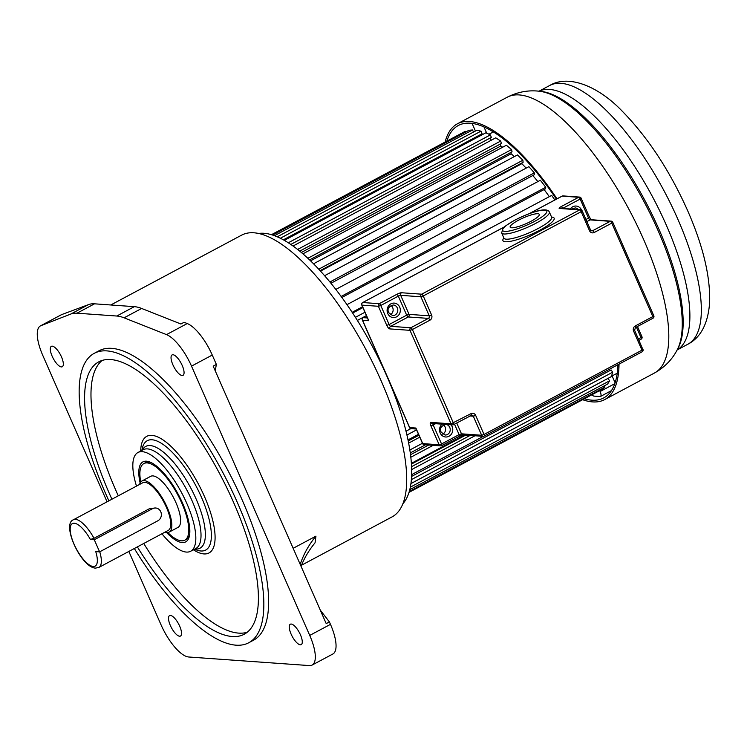 <?xml version="1.0" encoding="UTF-8"?>
<svg xmlns="http://www.w3.org/2000/svg" width="747" height="747" viewBox="0 0 747 747"><rect width="100%" height="100%" fill="white"/><g stroke="black" fill="none" stroke-linecap="round" stroke-linejoin="round"><path stroke-width="1.12" d="M99.762 551.79A27.023 9.44 61.9 0 1 98.875 567.431L168.271 530.389A27.023 9.44 -118.1 0 0 165.199 504.711A27.023 9.44 -118.1 0 0 144.909 482.319A27.023 9.44 -118.1 0 0 142.826 482.721L73.43 519.753A27.023 9.44 61.9 0 1 75.503 519.361A27.023 9.44 61.9 0 1 94.019 538.279L90.415 539.474L94.299 539.754L99.612 551.865L157.841 520.79A6.751 6.181 -85.9 0 0 161.259 513.413A6.751 6.181 -85.9 0 0 155.665 507.997A6.751 6.181 -85.9 0 0 152.519 508.67L94.299 539.754M215.22 370.773L216.369 364.424L212.26 355.058A34.736 12.139 -118.1 0 0 187.245 323.544L184.079 322.293L180.895 324.002L141.641 308.455A96.494 33.718 -118.1 0 0 134.32 306.662L94.542 303.824A96.494 33.718 -118.1 0 0 88.379 304.664L61.646 314.608A34.736 12.139 -118.1 0 0 61.189 314.823L40.45 325.888A34.736 12.139 61.9 0 1 40.917 325.683L70.834 314.029A96.494 33.718 61.9 0 1 76.997 313.198L116.775 316.028A96.494 33.718 61.9 0 1 124.095 317.82L166.506 334.619A34.736 12.139 61.9 0 1 191.521 366.123L309.734 635.417A34.736 12.139 61.9 0 1 312.115 665.073A34.736 12.139 61.9 0 1 309.435 665.586L188.702 656.996A34.736 12.139 61.9 0 1 161.053 624.847L128.829 551.445M312.115 665.073L332.854 654.008A34.736 12.139 -118.1 0 0 330.473 624.352L329.408 621.924L326.215 623.624L213.175 366.123L216.369 364.424M301.471 565.255L392.016 516.924A159.699 55.81 -118.1 0 0 373.883 365.115A159.699 55.81 -118.1 0 0 253.933 232.793A159.699 55.81 -118.1 0 0 241.617 235.146L110.771 304.981M301.05 566.291A115.794 97.614 -172.3 0 1 315.047 542.826L315.944 536.141L293.151 548.307M402.866 503.749A154.396 53.952 -118.1 0 0 375.648 352.603A154.396 53.952 -118.1 0 0 263.999 233.288A154.396 53.952 -118.1 0 0 258.602 233.466M107.045 501.816L42.84 355.544A34.736 12.139 61.9 0 1 40.45 325.888M248.742 642.756L253.532 640.207A164.041 57.323 -118.1 0 0 234.903 484.271A164.041 57.323 -118.1 0 0 111.695 348.345A164.041 57.323 -118.1 0 0 99.043 350.763L94.253 353.322A164.041 57.323 61.9 0 1 106.905 350.894A164.041 57.323 61.9 0 1 230.113 486.829A164.041 57.323 61.9 0 1 248.742 642.756A164.041 57.323 61.9 0 1 236.089 645.184A164.041 57.323 61.9 0 1 134.339 548.503M179.579 636.22A11.579 4.043 -118.1 0 0 180.475 636.052A11.579 4.043 -118.1 0 0 179.159 625.043A11.579 4.043 -118.1 0 0 170.465 615.453A11.579 4.043 -118.1 0 0 169.569 615.621A11.579 4.043 -118.1 0 0 170.886 626.63A11.579 4.043 -118.1 0 0 179.579 636.22M300.322 644.81A11.579 4.043 -118.1 0 0 301.209 644.642A11.579 4.043 -118.1 0 0 299.902 633.633A11.579 4.043 -118.1 0 0 291.199 624.044A11.579 4.043 -118.1 0 0 290.312 624.212A11.579 4.043 -118.1 0 0 291.619 635.221A11.579 4.043 -118.1 0 0 300.322 644.81M182.109 375.517A11.579 4.043 -118.1 0 0 183.006 375.349A11.579 4.043 -118.1 0 0 181.689 364.34A11.579 4.043 -118.1 0 0 172.987 354.75A11.579 4.043 -118.1 0 0 172.099 354.918A11.579 4.043 -118.1 0 0 173.416 365.927A11.579 4.043 -118.1 0 0 182.109 375.517M61.366 366.926A11.579 4.043 -118.1 0 0 62.262 366.758A11.579 4.043 -118.1 0 0 60.946 355.749A11.579 4.043 -118.1 0 0 52.253 346.16A11.579 4.043 -118.1 0 0 51.356 346.328A11.579 4.043 -118.1 0 0 52.673 357.337A11.579 4.043 -118.1 0 0 61.366 366.926M329.408 621.924L320.295 610.14M315.944 536.141A115.794 97.614 7.7 0 0 300.21 564.387M108.894 500.826A164.041 57.323 61.9 0 1 94.253 353.322M137.355 546.888A154.396 53.952 -118.1 0 0 232.289 636.528A154.396 53.952 -118.1 0 0 244.204 634.25A154.396 53.952 -118.1 0 0 226.668 487.483A154.396 53.952 -118.1 0 0 110.705 359.55A154.396 53.952 -118.1 0 0 98.8 361.828A154.396 53.952 -118.1 0 0 111.91 499.22M247.229 632.242A154.396 53.952 61.9 0 1 238.676 633.12A154.396 53.952 61.9 0 1 143.741 543.48M118.297 495.812A154.396 53.952 61.9 0 1 102.152 360.437M136.486 486.101A55.969 19.562 61.9 0 1 137.971 452.495A55.969 19.562 61.9 0 1 142.285 451.674A55.969 19.562 61.9 0 1 184.322 498.044A55.969 19.562 61.9 0 1 190.672 551.249A55.969 19.562 61.9 0 1 186.358 552.07A55.969 19.562 61.9 0 1 161.931 533.769M166.534 532.48A45.352 15.846 -118.1 0 0 182.175 542.555A45.352 15.846 -118.1 0 0 189.355 536.215A45.352 15.846 -118.1 0 0 182.557 503.17A45.352 15.846 -118.1 0 0 149.717 461.963A45.352 15.846 -118.1 0 0 140.128 482.992M140.772 481.964A43.419 15.173 61.9 0 1 143.872 463.56A43.419 15.173 61.9 0 1 147.224 462.925A43.419 15.173 61.9 0 1 179.84 498.903A43.419 15.173 61.9 0 1 184.77 540.184L186.367 539.325A43.419 15.173 -118.1 0 0 189.579 534.992M184.77 540.184A43.419 15.173 61.9 0 1 181.418 540.819A43.419 15.173 61.9 0 1 167.748 532.518M150.866 462.449A43.419 15.173 -118.1 0 0 148.821 462.066A43.419 15.173 -118.1 0 0 145.469 462.71L143.872 463.56M169.177 532.097L177.954 527.41A28.946 10.113 -118.1 0 0 174.667 499.892A28.946 10.113 -118.1 0 0 152.92 475.904A28.946 10.113 -118.1 0 0 150.689 476.334L141.921 481.012A28.946 10.113 61.9 0 1 144.152 480.592A28.946 10.113 61.9 0 1 165.89 504.58A28.946 10.113 61.9 0 1 169.177 532.097A28.946 10.113 61.9 0 1 166.945 532.518A28.946 10.113 61.9 0 1 165.068 532.097M139.624 484.429A28.946 10.113 61.9 0 1 141.921 481.012M155.665 507.997L149.848 508.483L94.019 538.279M90.415 539.474A24.128 8.432 61.9 0 0 74.252 523.227A24.128 8.432 61.9 0 0 74.074 544.208A24.128 8.432 61.9 0 0 93.272 566.506A24.128 8.432 61.9 0 0 95.737 551.594L99.612 551.865M406.013 431.215L410.841 428.638M406.919 435.025L416.565 429.88M418.507 434.287L407.993 439.899M408.207 440.945L418.918 435.23M408.637 443.111L419.767 437.172M409.842 450.011L422.447 443.279M425.538 444.782L410.271 452.934M410.514 454.727L428.731 445.007M410.813 457.257L433.176 445.324M411.373 463.327L464.438 435.006M465.745 435.09L411.429 464.083M411.569 466.679L470.152 435.408M411.662 469.555L474.999 435.753M411.653 474.634L483.412 436.332M610.15 370.447L609.337 369.298M411.578 476.437L611.102 369.942L612.689 372.202L411.364 479.658M410.934 483.561L611.419 376.553L612.689 372.202M410.925 483.608L608.058 378.384L609.589 380.811L410.327 487.165M409.767 489.668L607.591 384.079L609.589 380.811M409.253 491.554L604.977 387.086L604.276 385.844M409.001 492.376L602.287 389.206L604.977 387.086M271.45 234.689L465.232 131.341L271.534 234.717M465.614 132.06L465.232 131.341M272.646 235.062L468.92 130.295L472.524 129.969L274.457 235.688M473.505 132.06L472.524 129.969M277.258 236.808L476.847 130.277L480.984 131.155L280.358 238.237M283.356 239.815L482.048 133.76L480.984 131.155M481.479 135.142L481.115 134.264M284.336 240.366L485.849 132.807L490.434 134.871L288.295 242.766M290.816 244.428L491.321 137.42L490.434 134.871M491.152 140.287L490.34 137.943M293.067 246.006L495.756 137.831L500.705 141.043L297.623 249.442M299.706 251.123L501.386 143.48L500.705 141.043M301.349 252.477L500.863 145.982L500.322 144.04M502.675 147.224A138.951 48.555 -118.1 0 0 500.863 145.982A138.951 48.555 61.9 0 1 502.675 147.224M302.937 253.831L506.373 145.245L511.583 149.559L307.885 258.275M309.585 259.891L512.05 151.828L511.583 149.559M310.575 260.834L511.144 153.779L510.873 152.453M514.375 156.59A138.951 48.555 -118.1 0 0 511.144 153.779A138.951 48.555 61.9 0 1 514.375 156.59M313.553 263.775L517.494 154.928L522.863 160.231L318.745 269.181M320.099 270.657L523.105 162.304L522.863 160.231M320.519 271.114L521.836 163.668L521.761 163.023M526.149 168.131A138.951 48.555 -118.1 0 0 521.836 163.668A138.951 48.555 61.9 0 1 526.149 168.131M324.609 275.699L528.895 166.665L534.329 172.874L329.913 281.983M330.958 283.253L534.338 174.705L534.329 172.874M537.859 181.586A138.951 48.555 -118.1 0 0 532.798 175.526A138.951 48.555 61.9 0 1 537.859 181.586M335.842 289.406L540.361 180.251L545.749 187.236L341.136 296.447M341.893 297.474L545.525 188.786L545.749 187.236M549.325 196.657A138.951 48.555 -118.1 0 0 544.096 189.542A138.951 48.555 61.9 0 1 549.325 196.657M346.991 304.645L551.669 195.397L554.816 199.991M352.164 312.311L362.528 306.774M352.649 313.049L362.883 307.587M364.938 312.255L355.423 317.335M357.374 320.426L366.403 315.608L362.631 317.624L362.575 320.258L409.683 427.583L415.892 428.031L422.737 443.606L439.189 444.782L430.832 425.734L433.195 424.94L441.561 443.979L459.106 434.614L454.512 424.156M615.108 382.791L612.101 375.937M611.457 390.606L600.513 396.452A5.789 2.026 61.9 0 0 600.112 391.512L599.71 390.588M591.951 394.724A5.789 2.026 61.9 0 0 594.042 396.115L600.065 396.536A5.789 2.026 61.9 0 0 600.513 396.452M472.365 123.423A5.789 2.026 61.9 0 0 473.168 125.898L475.428 131.033M483.953 126.897L486.717 133.199M489.005 134.227L493.347 131.902M483.253 134.199A138.951 48.555 -118.1 0 0 481.526 134.04M584.378 398.767A154.396 53.952 -118.1 0 0 603.763 397.89A154.396 53.952 -118.1 0 0 617.909 364.723M556.394 199.15A154.396 53.952 -118.1 0 0 458.359 125.477A154.396 53.952 -118.1 0 0 446.855 141.071M445.109 142.005A156.328 54.624 61.9 0 1 457.453 123.778A156.328 54.624 61.9 0 1 557.01 198.814M619.03 364.116A156.328 54.624 61.9 0 1 604.668 399.598A156.328 54.624 61.9 0 1 582.632 399.701M518.334 220.309A15.92 3.203 -23.7 0 0 510.164 227.163A15.92 3.203 -23.7 0 0 531.145 221.215A15.92 3.203 -23.7 0 0 539.315 214.361A15.92 3.203 -23.7 0 0 518.334 220.309M573.696 209.216A5.304 4.856 94.1 0 0 572.846 208.432M390.326 314.73A5.304 4.856 94.1 0 0 390.989 305.504M442.766 434.175A5.304 4.856 94.1 0 0 443.419 424.94M416.284 428.927L415.892 428.031M411.261 428.414L409.683 427.583L409.786 428.124L362.127 319.567L362.575 320.258L368.785 320.706L368.159 319.296M142.266 450.198A57.668 20.15 61.9 0 1 150.194 445.567A57.668 20.15 61.9 0 1 195.751 498.174A57.668 20.15 61.9 0 1 195.611 549.017A57.668 20.15 61.9 0 1 195.602 549.017A57.668 20.15 61.9 0 1 194.976 548.952M194.519 549.194L196.433 549.932A61.992 21.663 -118.1 0 0 200.887 550.987L200.887 550.987A61.992 21.663 -118.1 0 0 201.914 498.324A61.992 21.663 -118.1 0 0 152.071 439.778A61.992 21.663 -118.1 0 0 142.266 448.443L141.809 450.45M94.542 303.824L76.997 313.198M70.834 314.029L88.379 304.664M61.646 314.608L40.917 325.683M116.775 316.028L134.32 306.662M141.641 308.455L124.095 317.82M166.506 334.619L187.245 323.544M212.26 355.058L191.521 366.123M309.734 635.417L330.473 624.352M140.697 451.039A66.081 23.092 -118.1 0 1 164.163 440.702A66.081 23.092 -118.1 0 1 204.463 496.531A66.081 23.092 61.9 0 1 205.005 497.773A66.081 23.092 -118.1 0 1 193.398 549.792M190.672 551.249L195.873 548.475A55.969 19.562 -118.1 0 0 191.699 499.958A55.969 19.562 -118.1 0 0 147.476 448.9A55.969 19.562 -118.1 0 0 143.163 449.722L137.971 452.495M152.519 508.67L149.848 508.483M600.112 391.512L614.809 383.669M549.745 85.475C568.028 74.401 597.675 85.513 622.214 111.163C647.882 137.383 669.714 170.568 687.688 210.738C703.048 245.763 710.369 276.325 709.65 302.414C708.081 323.582 700.817 337.523 687.856 344.236A146.655 51.254 -118.1 0 0 677.772 219.048A146.655 51.254 -118.1 0 0 549.745 85.475L539.026 91.19M666.324 225.164A146.655 51.254 61.9 0 1 677.156 349.923A150.633 52.635 61.9 0 0 658.06 230.543A150.633 52.635 61.9 0 0 539.063 91.199A146.655 51.254 61.9 0 1 666.324 225.164M507.204 97.222A156.328 54.624 -118.1 0 1 643.671 239.6A156.328 54.624 -118.1 0 1 654.419 373.042C664.503 367.393 672.085 359.69 677.156 349.923L678.08 348.186A149.503 52.243 -118.1 0 0 659.134 229.693A149.503 52.243 -118.1 0 0 541.015 91.395L539.063 91.199C528.12 89.976 517.503 91.984 507.204 97.222L457.453 123.778M501.639 232.961L502.927 228.442C502.656 227.788 506.643 225.006 514.888 220.104C529.399 212.82 546.748 206.387 549.353 212.017A26.052 5.238 156.3 0 1 535.972 223.241A26.052 5.238 156.3 0 1 501.639 232.961L503.926 238.162A26.052 5.238 -23.7 0 0 538.26 228.433A26.052 5.238 -23.7 0 0 551.631 217.218L551.706 217.424M534.441 221.448A24.128 4.856 -23.7 0 0 544.684 210.122A24.128 4.856 -23.7 0 0 515.038 220.076A24.128 4.856 -23.7 0 0 504.795 231.402A24.128 4.856 -23.7 0 0 534.441 221.448M551.566 217.069A27.984 5.631 156.3 0 1 539.792 230.216A27.984 5.631 156.3 0 1 511.928 241.029A27.984 5.631 156.3 0 1 503.861 238.013M444.997 435.015A5.304 4.856 94.1 0 0 449.759 427.387A5.304 4.856 94.1 0 0 445.754 424.427C440.963 426.005 439.432 428.573 441.16 432.139L444.997 435.015M451.011 424.791A7.237 6.62 -85.9 0 1 452.131 426.584A7.237 6.62 -85.9 0 1 449.003 436.267A7.237 6.62 -85.9 0 1 440.17 432.971A7.237 6.62 -85.9 0 1 442.056 424.156M570.297 208.973A7.237 6.62 -85.9 0 1 581.558 210.075A7.237 6.62 -85.9 0 1 581.568 210.094M392.567 315.57A5.304 4.856 94.1 0 0 397.329 307.941A5.304 4.856 94.1 0 0 393.324 304.981C388.524 306.559 387.002 309.127 388.729 312.694L392.567 315.57M399.701 307.138A7.237 6.62 -85.9 0 1 396.573 316.831A7.237 6.62 -85.9 0 1 387.74 313.525A7.237 6.62 -85.9 0 1 390.868 303.842A7.237 6.62 -85.9 0 1 399.701 307.138M578.355 209.543A5.304 4.856 94.1 0 0 575.181 207.918L571.922 209.085M456.716 422.979L461.478 433.82L481.656 435.258L473.299 416.219L475.671 415.416L484.028 434.465L641.962 350.166L633.596 331.126A3.856 3.53 94.1 0 1 635.267 325.963L652.822 316.597L611.784 223.11L594.238 232.485A3.856 3.53 94.1 0 1 589.523 230.72L581.166 211.681L423.241 295.971L431.598 315.019L429.226 315.813L420.869 296.774L400.681 295.336L409.048 314.375L429.226 315.813A1.933 1.765 94.1 0 1 428.386 318.39A1.933 0.672 61.9 0 1 429.927 320.183L412.381 329.548A1.933 0.672 61.9 0 0 410.841 327.765L428.386 318.39L408.207 316.961L390.662 326.327L410.841 327.765A1.933 1.765 94.1 0 0 410.01 330.342L451.039 423.82L430.86 422.382A3.856 1.345 -118.1 0 0 430.832 425.734M475.671 415.416A3.856 3.53 94.1 0 0 470.955 413.661L451.039 423.82A1.933 1.765 94.1 0 0 453.392 424.698A1.933 0.672 -118.1 0 0 453.541 424.669A1.933 0.672 -118.1 0 0 453.41 423.026L412.381 329.548L410.01 330.342L389.822 328.904A1.933 1.765 -85.9 0 1 390.662 326.327A1.933 0.672 -118.1 0 1 389.122 324.534L406.676 315.169L398.319 296.129L380.765 305.495L389.122 324.534L386.75 325.337A3.856 1.345 -118.1 0 0 389.822 328.904M386.75 325.337L378.393 306.289L361.94 305.121L368.785 320.706M362.631 317.624L367.44 317.961M429.927 320.183A3.856 3.53 94.1 0 0 431.598 315.019M585.947 219.487L588.533 218.105L580.176 199.066L562.631 208.422A1.933 0.672 -118.1 0 0 561.09 206.648L578.636 197.283L562.183 196.106L529.38 213.614M504.449 226.929L362.781 302.535L379.233 303.712L396.778 294.346A1.933 0.672 61.9 0 1 398.319 296.129L400.681 295.336A1.933 1.765 -85.9 0 1 401.522 292.749A3.856 0.775 -23.7 0 0 396.778 294.346M401.522 292.749L421.7 294.187L579.635 209.898L559.456 208.46A3.856 0.775 -23.7 0 1 561.09 206.648M591.026 230.58L592.698 230.692L610.252 221.327L590.065 219.889L586.881 221.598M638.386 338.933L640.963 337.551L636.369 327.093M471.18 415.229A1.933 1.765 -85.9 0 1 473.299 416.219L469.854 415.967M435.548 423.689L433.195 424.94A1.933 0.672 61.9 0 1 432.915 423.502M641.785 336.645L640.963 337.551A1.933 0.672 61.9 0 1 641.094 339.194A1.933 0.672 61.9 0 1 640.945 339.222M634.418 330.221L633.596 331.126M635.267 325.963A1.933 0.672 61.9 0 1 635.408 327.606A1.933 0.672 61.9 0 1 635.258 327.634M642.775 349.26L634.595 330.295L635.408 327.606L652.953 318.241A1.933 1.933 0 0 0 653.812 315.766L652.822 316.597A1.933 0.672 61.9 0 1 652.953 318.241A1.933 0.672 61.9 0 1 652.803 318.269M642.952 349.335L641.962 350.166A1.933 0.672 -118.1 0 1 642.093 351.809A1.933 1.933 0 0 0 642.952 349.335M415.995 428.573L422.559 443.531A1.933 1.933 0 0 0 424.193 444.68A1.933 1.765 94.1 0 1 422.737 443.606L422.625 443.354M612.605 222.204A1.933 1.765 94.1 0 0 611.149 221.131L590.961 219.702A1.933 1.765 94.1 0 0 590.065 219.889A1.933 0.672 61.9 0 1 588.533 218.105L589.523 217.274L581.166 198.235A1.933 1.933 0 0 0 579.532 197.087A1.933 1.765 94.1 0 0 578.636 197.283A1.933 0.672 -118.1 0 1 580.176 199.066L581.166 198.235M641.944 351.846A1.933 0.672 -118.1 0 0 642.093 351.809L484.159 436.108A1.933 0.672 -118.1 0 0 484.028 434.465L481.656 435.258A1.933 1.765 94.1 0 0 484.009 436.136A1.933 0.672 -118.1 0 0 484.159 436.108A1.933 1.933 0 0 1 483.113 436.332L462.935 434.894A1.933 1.765 94.1 0 1 461.478 433.82L459.106 434.614A1.933 0.672 -118.1 0 1 459.237 436.267L462.963 434.894M459.088 436.295A1.933 0.672 -118.1 0 0 459.237 436.267L441.692 445.632A1.933 0.672 -118.1 0 0 441.561 443.979L439.189 444.782A1.933 1.765 94.1 0 0 441.542 445.66A1.933 0.672 -118.1 0 0 441.692 445.632A1.933 1.933 0 0 1 440.646 445.856L424.193 444.68M580.989 198.16A1.933 1.765 94.1 0 0 579.532 197.087L563.079 195.91A1.933 1.933 0 0 0 562.033 196.134A1.933 0.672 -118.1 0 0 561.931 196.246M529.072 213.735L562.033 196.134A1.933 0.672 -118.1 0 1 562.183 196.106A1.933 1.765 -85.9 0 1 563.079 195.91M612.773 222.279A1.933 1.933 0 0 0 611.149 221.131A1.933 1.765 94.1 0 0 610.252 221.327A1.933 0.672 -118.1 0 1 611.784 223.11L612.773 222.279L653.812 315.766M504.589 226.799L362.631 302.572A1.933 1.933 0 0 0 361.772 305.047L361.94 305.121A1.933 1.765 94.1 0 1 362.781 302.535A1.933 0.672 -118.1 0 0 362.631 302.572A1.933 0.672 -118.1 0 0 362.5 302.722M594.238 232.485A1.933 0.672 -118.1 0 0 592.698 230.692A1.933 1.765 -85.9 0 1 591.801 230.888L590.513 229.889L582.156 210.85A1.933 1.933 0 0 0 580.531 209.702A1.933 1.765 94.1 0 0 579.635 209.898A1.933 0.672 -118.1 0 1 581.166 211.681L582.156 210.85M581.988 210.775A1.933 1.765 94.1 0 0 580.531 209.702L560.353 208.264A1.933 1.765 94.1 0 0 559.456 208.46M589.523 230.72L590.513 229.889M470.946 415.332A1.933 0.672 -118.1 0 0 471.096 415.304A1.933 0.672 -118.1 0 0 470.955 413.661M430.86 422.382A1.933 1.765 94.1 0 0 432.317 423.456L452.495 424.894A1.933 1.933 0 0 0 453.541 424.669L471.843 415.145M379.233 303.712A1.933 1.765 94.1 0 0 378.393 306.289L380.765 305.495A1.933 0.672 61.9 0 0 379.233 303.712M421.7 294.187A1.933 1.765 94.1 0 0 420.869 296.774L423.241 295.971A1.933 0.672 -118.1 0 0 421.7 294.187M406.676 315.169A1.933 0.672 -118.1 0 0 408.207 316.961A1.933 1.765 -85.9 0 0 409.048 314.375L406.676 315.169M73.43 519.753C61.198 524.049 81.087 567.44 95.467 568.122L98.875 567.431M617.237 373.201L611.504 376.255M687.856 344.236L677.137 349.951M654.419 373.042L604.668 399.598M549.353 212.017L551.631 217.218M638.993 340.324L641.094 339.194A1.933 1.933 0 0 0 641.953 336.72L637.471 326.504M410.467 428.61L416.191 429.021M591.279 219.767L589.523 217.274M361.772 305.047L368.336 320.005"/></g></svg>
